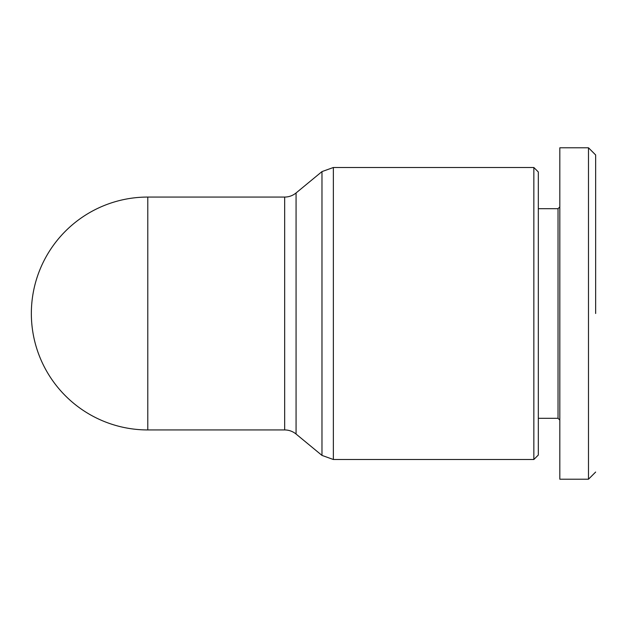 <?xml version="1.0" encoding="UTF-8"?>
<svg xmlns="http://www.w3.org/2000/svg" width="627" height="627" viewBox="0 0 627 627"><rect width="100%" height="100%" fill="white"/><g stroke="black" fill="none" stroke-linecap="round" stroke-linejoin="round"><path stroke-width="0.94" d="M595.65 313.5L595.65 155.128L595.65 313.5M595.65 472.045L588.487 479.208L588.487 147.792L559.825 147.792L559.825 206.91L558.03 208.705L538.327 208.705M296.069 192.959A17.917 17.917 0 0 1 284.674 197.058L284.674 429.942A17.917 17.917 0 0 1 296.069 434.041L296.069 192.959L321.972 171.594L321.972 455.406L333.368 459.505L333.368 167.495L533.843 167.495L533.843 459.505L333.368 459.505M533.843 459.505L538.327 455.022L538.327 171.978L533.843 167.495M538.327 418.295L558.03 418.295L558.03 208.705M284.674 429.942L147.792 429.942A116.442 116.442 0 0 1 31.35 313.5A116.442 116.442 0 0 1 147.792 197.058L147.792 429.942A116.442 116.442 0 0 1 31.35 313.5A116.442 116.442 0 0 1 147.792 197.058L284.674 197.058M558.03 418.295L559.825 420.09L559.825 479.208L559.825 147.792M588.487 479.208L559.825 479.208M296.069 434.041L321.972 455.406M333.368 167.495L321.972 171.594M595.65 154.955L588.487 147.792"/></g></svg>

